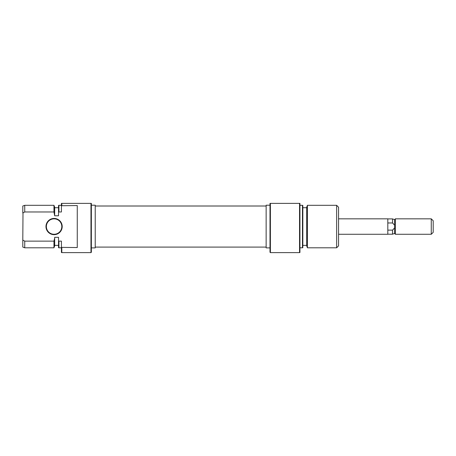 <?xml version="1.0" encoding="UTF-8"?>
<svg xmlns="http://www.w3.org/2000/svg" width="456" height="456" viewBox="0 0 456 456"><rect width="100%" height="100%" fill="white"/><g stroke="black" fill="none" stroke-linecap="round" stroke-linejoin="round"><path stroke-width="0.68" d="M338.569 218.829L387.817 218.829L387.817 234.276L338.569 234.276M395.398 234.276L395.398 218.829L394.577 219.649L394.577 227.96L392.53 230.132L392.53 234.202L394.577 233.455L395.398 234.276L431.268 234.276L431.268 218.829L433.2 220.755L433.2 232.343L431.268 234.276M394.577 227.96L394.577 233.455M394.577 219.649L392.53 218.903L392.53 222.973L394.577 225.144M392.53 222.973L387.817 222.973M387.817 230.132L392.53 230.132M270.391 252.624L270.003 252.236L270.003 203.376L270.391 203.376L270.391 252.624L299.552 252.624L299.552 203.376L270.391 203.376M307.401 247.796L306.7 245.864L306.7 207.241L307.401 205.308L307.401 247.796L336.636 247.796L336.636 205.308L338.569 207.241L338.569 245.864L336.636 247.796M302.835 205.445L302.835 247.654L302.453 247.796L302.453 205.308L302.835 205.445M299.552 203.376L299.94 203.376L299.94 252.481L299.552 252.624M270.003 205.211L266.144 205.211L266.144 247.893L270.003 247.893M62.198 226.552A8.111 8.111 0 0 1 54.087 234.663A8.111 8.111 0 0 1 45.976 226.552A8.111 8.111 0 0 1 54.087 218.441A8.111 8.111 0 0 1 62.198 226.552M46.364 226.552A7.723 7.723 0 0 0 54.087 234.276A7.723 7.723 0 0 0 61.811 226.552A7.723 7.723 0 0 0 54.087 218.829A7.723 7.723 0 0 0 46.364 226.552M91.36 226.552L91.36 252.236L90.972 252.624L90.972 203.376L91.36 203.376L91.36 226.552M91.36 247.893L95.224 247.893L95.224 205.211L91.36 205.211M61.811 247.551L61.811 252.624L61.423 252.481L61.423 247.38L77.263 247.551L77.263 205.548L61.423 205.724L61.423 203.376L90.972 203.376M53.962 211.972L53.962 205.308L24.732 205.308L24.732 211.972L53.962 211.972L54.669 215.785L58.528 215.785L58.528 205.445L58.915 205.308L58.915 211.972L61.423 211.972L61.423 205.724M58.528 240.928L58.915 241.133L58.915 247.796L58.528 247.654L58.528 237.314L54.669 237.314L54.669 245.864L53.962 247.796L53.962 241.133L24.732 241.133L24.732 247.796L22.8 247.095L22.8 240.09L24.732 241.133M53.962 205.308L54.669 207.241L54.669 214.964M24.732 211.972L22.8 213.015L22.8 206.009L24.732 205.308M22.994 212.906L22.8 240.09M61.423 247.38L61.423 241.133L58.915 241.133M61.811 203.376L61.811 205.548M58.915 211.972L58.528 212.177M54.652 238.197L54.532 238.744M53.99 241.024L54.669 238.14M395.398 218.829L431.268 218.829M387.817 218.903L392.53 218.903M387.817 234.202L392.53 234.202M299.94 205.308L302.453 205.308M302.835 207.719L306.7 207.719M307.401 205.308L336.636 205.308M302.835 245.379L306.7 245.379M299.94 247.796L302.453 247.796M90.972 252.624L61.811 252.624M58.528 207.719L54.669 207.719M61.423 205.308L58.915 205.308M53.962 247.796L24.732 247.796M58.528 245.379L54.669 245.379M61.423 247.796L58.915 247.796M95.224 206.009L266.144 206.009M95.224 247.089L266.144 247.089"/></g></svg>

